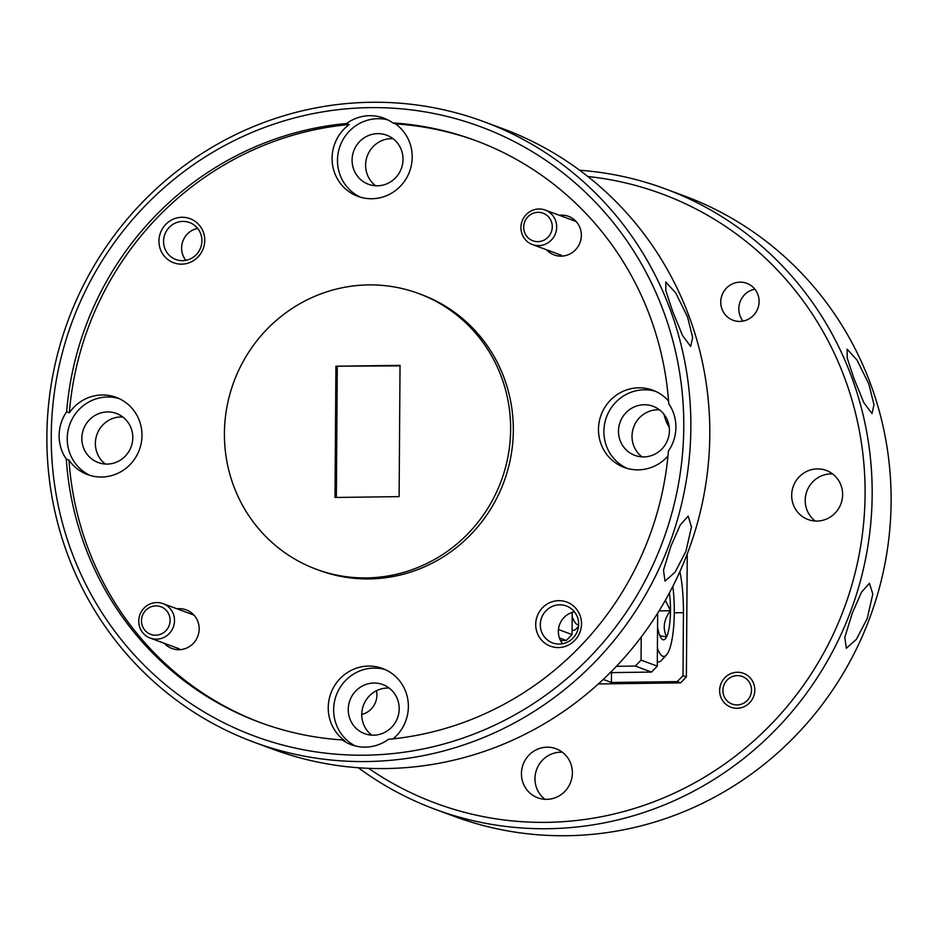 <?xml version="1.0" encoding="UTF-8"?>
<svg xmlns="http://www.w3.org/2000/svg" width="938" height="938" viewBox="0 0 938 938"><rect width="100%" height="100%" fill="white"/><g stroke="black" fill="none" stroke-linecap="round" stroke-linejoin="round"><path stroke-width="1.41" d="M657.421 648.123A48.436 11.127 89.2 0 0 662.814 656.26A48.436 11.127 89.2 0 0 666.402 655.029A48.436 11.127 89.2 0 0 672.839 586.379M666.402 655.029L661.525 660.329A53.818 12.37 -90.8 0 1 658.628 661.888A53.818 12.37 -90.8 0 1 657.538 661.689A53.818 12.37 -90.8 0 1 657.327 661.607M657.561 627.264A31.833 7.316 89.2 0 0 659.297 634.111A31.833 7.316 89.2 0 0 661.829 638.954A31.833 7.316 89.2 0 0 666.613 636.832A31.833 7.316 89.2 0 0 670.471 610.708A31.833 7.316 89.2 0 0 669.404 592.957M659.953 635.847L666.613 636.832C662.486 628.272 663.776 619.561 670.471 610.708L665.382 600.25M659.097 610.861L670.471 610.708M666.402 421.83A48.436 11.127 89.2 0 0 667.727 420.951M737.315 675.618A14.703 14.258 -69.7 0 0 722.893 690.462A14.703 14.258 -69.7 0 0 737.104 704.919A14.703 14.258 -69.7 0 0 751.514 690.075A14.703 14.258 -69.7 0 0 737.315 675.618M155.896 605.901A14.703 14.258 -69.7 0 0 141.486 620.745A14.703 14.258 -69.7 0 0 155.696 635.202A14.703 14.258 -69.7 0 0 170.106 620.358A14.703 14.258 -69.7 0 0 155.896 605.901M156.517 639.177A18.385 17.822 110.3 0 1 139.059 617.837A18.385 17.822 110.3 0 1 163.024 603.626A18.385 17.822 110.3 0 1 156.517 639.177M538.072 212.34A14.703 14.258 -69.7 0 0 523.662 227.184A14.703 14.258 -69.7 0 0 537.873 241.641A14.703 14.258 -69.7 0 0 552.283 226.797A14.703 14.258 -69.7 0 0 538.072 212.34M538.693 245.615A18.385 17.822 110.3 0 1 521.235 224.288A18.385 17.822 110.3 0 1 545.201 210.065A18.385 17.822 110.3 0 1 538.693 245.615M572.18 616.547A48.436 11.127 89.2 0 0 577.562 624.685A48.436 11.127 89.2 0 0 578.64 624.86M578.523 626.314L576.284 628.753A53.818 12.37 -90.8 0 1 573.388 630.313A53.818 12.37 -90.8 0 1 572.286 630.113A53.818 12.37 -90.8 0 1 572.086 630.031M261.104 722.87A310.279 300.805 -69.7 0 1 68.99 460.089A41.178 39.912 -69.7 0 0 87.597 474.616A41.178 39.912 -69.7 0 0 101.621 477.032A41.178 39.912 -69.7 0 0 141.286 442.783A41.178 39.912 -69.7 0 0 116.206 397.395A41.178 39.912 -69.7 0 0 102.183 394.98A41.178 39.912 -69.7 0 0 69.318 412.802A310.279 300.805 -69.7 0 1 349.288 124.508A41.178 39.912 -69.7 0 0 332.369 163.493A41.178 39.912 -69.7 0 0 357.835 196.335A41.178 39.912 -69.7 0 0 371.858 198.739A41.178 39.912 -69.7 0 0 410.246 169.614A41.178 39.912 -69.7 0 0 395.473 123.886L392.764 122.89A41.178 39.912 -69.7 0 0 383.736 118.106A41.178 39.912 -69.7 0 0 369.724 115.691A41.178 39.912 -69.7 0 0 346.579 123.499A310.279 300.805 -69.7 0 0 66.621 411.794A41.178 39.912 -69.7 0 0 66.281 459.081A310.279 300.805 -69.7 0 0 259.756 722.377A310.279 300.805 -69.7 0 0 342.276 739.941A41.178 39.912 -69.7 0 0 351.304 744.725A41.178 39.912 -69.7 0 0 365.316 747.129A41.178 39.912 -69.7 0 0 388.461 739.32A310.279 300.805 -69.7 0 0 668.419 451.026A41.178 39.912 -69.7 0 0 668.747 403.739A310.279 300.805 -69.7 0 0 475.285 140.454A310.279 300.805 -69.7 0 0 392.764 122.89M118.868 398.498A41.178 39.912 -69.7 0 0 107.6 396.985A41.178 39.912 -69.7 0 0 68.228 429.78A41.178 39.912 -69.7 0 0 90.341 475.519M181.679 264.153A23.532 22.805 -69.7 0 0 204.742 240.409A23.532 22.805 -69.7 0 0 182.007 217.276A23.532 22.805 -69.7 0 0 158.956 241.019A23.532 22.805 -69.7 0 0 181.679 264.153M182.593 260.67A19.71 19.1 -69.7 0 0 201.576 244.279A19.71 19.1 -69.7 0 0 189.57 222.564A19.71 19.1 -69.7 0 0 182.863 221.403A19.71 19.1 -69.7 0 0 163.88 237.795A19.71 19.1 -69.7 0 0 175.887 259.521A19.71 19.1 -69.7 0 0 182.593 260.67M164.326 643.304A20.589 19.956 -69.7 0 0 178.994 649.706A20.589 19.956 -69.7 0 0 199.173 628.929A20.589 19.956 -69.7 0 0 179.275 608.68A20.589 19.956 -69.7 0 0 177.094 608.832M376.466 690.731A19.71 19.1 110.3 0 1 361.775 714.451M562.401 752.241A26.17 25.373 -69.7 0 0 560.631 752.194A26.17 25.373 -69.7 0 0 536.348 770.321A26.17 25.373 -69.7 0 0 544.966 799.305M547.1 747.187A26.17 25.373 110.3 0 1 556.011 748.723A26.17 25.373 110.3 0 1 571.946 777.567A26.17 25.373 110.3 0 1 546.737 799.34A26.17 25.373 110.3 0 1 537.826 797.816A26.17 25.373 110.3 0 1 521.88 768.961A26.17 25.373 110.3 0 1 547.1 747.187M107.495 411.934A26.17 25.373 110.3 0 1 116.406 413.459A26.17 25.373 110.3 0 1 132.352 442.314A26.17 25.373 110.3 0 1 107.131 464.087A26.17 25.373 110.3 0 1 98.22 462.551A26.17 25.373 110.3 0 1 82.286 433.708A26.17 25.373 110.3 0 1 107.495 411.934M122.796 416.988A26.17 25.373 -69.7 0 0 121.025 416.941A26.17 25.373 -69.7 0 0 96.743 435.068A26.17 25.373 -69.7 0 0 105.361 464.052M373.899 683.04A26.17 25.373 110.3 0 1 382.81 684.576A26.17 25.373 110.3 0 1 398.756 713.419A26.17 25.373 110.3 0 1 373.535 735.193A26.17 25.373 110.3 0 1 364.624 733.668A26.17 25.373 110.3 0 1 348.69 704.813A26.17 25.373 110.3 0 1 373.899 683.04M389.2 688.093A26.17 25.373 -69.7 0 0 387.429 688.046A26.17 25.373 -69.7 0 0 363.147 706.173A26.17 25.373 -69.7 0 0 371.765 735.158M377.733 133.642A26.17 25.373 110.3 0 1 386.644 135.178A26.17 25.373 110.3 0 1 402.59 164.033A26.17 25.373 110.3 0 1 377.369 185.806A26.17 25.373 110.3 0 1 368.458 184.27A26.17 25.373 110.3 0 1 352.524 155.415A26.17 25.373 110.3 0 1 377.733 133.642M393.034 138.695A26.17 25.373 -69.7 0 0 391.263 138.66A26.17 25.373 -69.7 0 0 366.993 156.775A26.17 25.373 -69.7 0 0 375.599 185.759M435.267 809.342L454.215 816.353A330.868 320.761 -69.7 0 0 566.833 835.723A330.868 320.761 -69.7 0 0 885.566 560.502A330.868 320.761 -69.7 0 0 684.048 195.819L665.101 188.796A330.868 320.761 110.3 0 1 866.618 553.49A330.868 320.761 110.3 0 1 547.886 828.711A330.868 320.761 110.3 0 1 435.267 809.342A330.868 320.761 110.3 0 1 358.351 767.753M368.622 768.339A324.982 315.051 -69.7 0 0 546.573 822.345A324.982 315.051 -69.7 0 0 864.426 513.192A324.982 315.051 -69.7 0 0 587.833 176.496M579.649 170.247A330.868 320.761 110.3 0 1 665.101 188.796M365.257 755.184A324.982 315.051 -69.7 0 0 683.779 427.177A324.982 315.051 -69.7 0 0 369.783 107.636A324.982 315.051 -69.7 0 0 51.262 435.642A324.982 315.051 -69.7 0 0 365.257 755.184M371.167 102.277A330.868 320.761 110.3 0 1 483.785 121.647A330.868 320.761 110.3 0 1 685.315 486.33A330.868 320.761 110.3 0 1 366.57 761.55A330.868 320.761 110.3 0 1 253.952 742.181A330.868 320.761 110.3 0 1 52.434 377.498A330.868 320.761 110.3 0 1 371.167 102.277M253.952 742.181L272.899 749.204A330.868 320.761 -69.7 0 0 385.518 768.562A330.868 320.761 -69.7 0 0 704.25 493.353A330.868 320.761 -69.7 0 0 502.733 128.658L483.785 121.647M387.711 119.841A41.178 39.912 -69.7 0 0 377.838 118.704A41.178 39.912 -69.7 0 0 338.466 151.487A41.178 39.912 -69.7 0 0 360.579 197.226M393.045 738.863A41.178 39.912 -69.7 0 0 407.924 700.158A41.178 39.912 -69.7 0 0 382.61 668.501A41.178 39.912 -69.7 0 0 368.587 666.086A41.178 39.912 -69.7 0 0 330.199 695.222A41.178 39.912 -69.7 0 0 344.985 740.95L342.276 739.941M385.272 669.603A41.178 39.912 -69.7 0 0 374.004 668.091A41.178 39.912 -69.7 0 0 334.796 700.158A41.178 39.912 -69.7 0 0 355.443 746.003M668.548 401.018A41.178 39.912 -69.7 0 0 652.848 390.22A41.178 39.912 -69.7 0 0 638.837 387.804A41.178 39.912 -69.7 0 0 599.171 422.053A41.178 39.912 -69.7 0 0 624.251 467.441A41.178 39.912 -69.7 0 0 638.262 469.844A41.178 39.912 -69.7 0 0 667.973 456.067M655.521 391.322A41.178 39.912 -69.7 0 0 644.242 389.809A41.178 39.912 -69.7 0 0 604.869 422.604A41.178 39.912 -69.7 0 0 626.994 468.343M558.438 647.56A23.532 22.805 -69.7 0 0 581.501 623.805A23.532 22.805 -69.7 0 0 558.767 600.672A23.532 22.805 -69.7 0 0 535.704 624.427A23.532 22.805 -69.7 0 0 558.438 647.56M559.341 644.078A19.71 19.1 -69.7 0 0 578.324 627.686A19.71 19.1 -69.7 0 0 566.329 605.96A19.71 19.1 -69.7 0 0 559.623 604.811A19.71 19.1 -69.7 0 0 540.64 621.202A19.71 19.1 -69.7 0 0 552.634 642.917A19.71 19.1 -69.7 0 0 559.341 644.078M546.502 249.754A20.589 19.956 -69.7 0 0 561.17 256.144A20.589 19.956 -69.7 0 0 581.349 235.368A20.589 19.956 -69.7 0 0 561.452 215.13A20.589 19.956 -69.7 0 0 559.271 215.283M316.446 569.307L319.155 570.316A147.055 142.564 -69.7 0 0 369.197 578.922A147.055 142.564 -69.7 0 0 510.858 456.607A147.055 142.564 -69.7 0 0 421.303 294.52L418.594 293.512A147.055 142.564 -69.7 0 0 368.54 284.906A147.055 142.564 -69.7 0 0 226.879 407.233A147.055 142.564 -69.7 0 0 316.446 569.307A147.055 142.564 -69.7 0 0 366.5 577.914A147.055 142.564 -69.7 0 0 508.161 455.598A147.055 142.564 -69.7 0 0 418.594 293.512M740.059 282.162A19.71 19.1 110.3 0 1 746.765 283.311A19.71 19.1 110.3 0 1 758.772 305.026A19.71 19.1 110.3 0 1 739.789 321.417A19.71 19.1 110.3 0 1 733.082 320.268A19.71 19.1 110.3 0 1 721.076 298.554A19.71 19.1 110.3 0 1 740.059 282.162M737.338 672.253A18.092 17.541 110.3 0 1 754.504 693.241A18.092 17.541 110.3 0 1 730.925 707.229A18.092 17.541 110.3 0 1 737.338 672.253M672.663 311.439L665.886 290.862L665.792 282.033L675.723 292.914L687.554 316.95L692.666 337.574L690.661 346.403L682.571 335.628L672.663 311.439M853.979 378.589L847.202 358.023L847.108 349.182L857.039 360.063L868.869 384.099L873.982 404.735L871.977 413.564L863.886 402.777L853.979 378.589M671.033 545.846L680.202 525.022L688.164 516.123L691.482 526.957L685.913 551.356L675.09 572.168L665.019 581.138L663.483 570.152L671.033 545.846M852.349 612.995L861.518 592.183L869.479 583.272L872.797 594.117L867.228 618.517L856.406 639.317L846.334 648.287L844.798 637.301L852.349 612.995M832.639 473.948A26.17 25.373 -69.7 0 0 830.869 473.913A26.17 25.373 -69.7 0 0 806.586 492.04A26.17 25.373 -69.7 0 0 815.204 521.012M817.338 468.906A26.17 25.373 110.3 0 1 826.249 470.43A26.17 25.373 110.3 0 1 842.183 499.286A26.17 25.373 110.3 0 1 816.975 521.059A26.17 25.373 110.3 0 1 808.064 519.523A26.17 25.373 110.3 0 1 792.118 490.668A26.17 25.373 110.3 0 1 817.338 468.906M644.136 404.747A26.17 25.373 110.3 0 1 653.047 406.283A26.17 25.373 110.3 0 1 668.993 435.138A26.17 25.373 110.3 0 1 643.773 456.912A26.17 25.373 110.3 0 1 634.862 455.376A26.17 25.373 110.3 0 1 618.928 426.52A26.17 25.373 110.3 0 1 644.136 404.747M659.437 409.8A26.17 25.373 -69.7 0 0 657.667 409.765A26.17 25.373 -69.7 0 0 633.396 427.892A26.17 25.373 -69.7 0 0 642.002 456.865M399.119 496.624L400.034 365.351L335.921 366.207L335.007 497.48L399.119 496.624M476.633 140.958A310.279 300.805 -69.7 0 0 395.473 123.886M598.362 683.954L680.625 682.852L677.236 681.598L683.005 675.665L683.439 612.666A55.881 12.839 89.2 0 0 679.898 571.617M683.005 675.665L686.382 676.908L687.249 553.948M686.382 676.908L680.625 682.852M574.419 611.834A19.71 19.1 -69.7 0 0 562.601 643.749M197.672 228.426A19.71 19.1 -69.7 0 0 185.853 260.342M558.462 629.539L572.051 634.569L566.282 640.502L559.435 637.969M572.203 612.385L572.051 634.569M610.263 672.628L651.535 672.077L635.296 666.062L641.053 660.129L641.217 637.043M641.053 660.129L657.292 666.132L651.535 672.077M657.667 613.171L657.292 666.132M663.963 414.279A55.881 12.839 89.2 0 0 669.228 427.036M560.549 640.584L566.282 640.502M603.228 679.452L611.412 682.477L677.236 681.598M616.418 666.308L635.296 666.062M611.412 682.477L611.482 672.605M743.037 321.089A19.71 19.1 110.3 0 1 754.867 289.174M349.288 124.508L346.579 123.499M68.99 460.089L66.281 459.081M66.621 411.794L69.318 412.802M400.034 365.867L335.921 366.207M337.27 366.711L336.367 497.457M674.281 612.784L683.439 612.666M658.628 661.888L657.327 661.9M667.727 420.963L666.566 422.229M179.217 648.826L150.256 638.098M193.943 615.082L163.024 603.626M561.393 255.265L532.432 244.548M576.12 221.52L545.201 210.065M573.388 630.313L572.074 630.336"/></g></svg>
